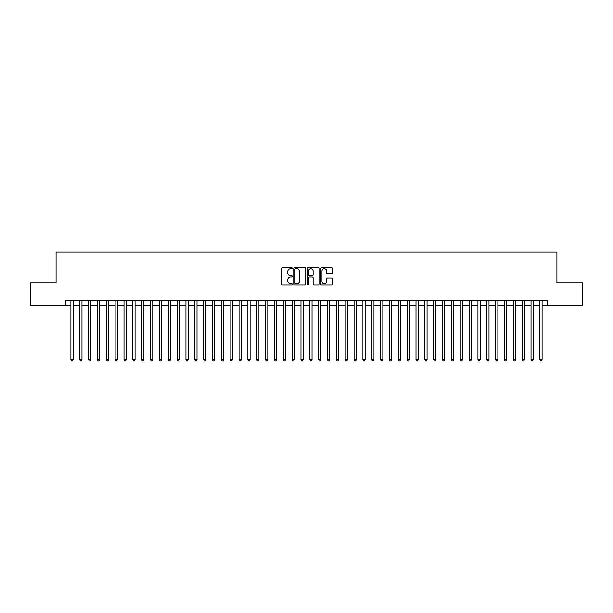 <?xml version="1.0" encoding="UTF-8"?>
<svg xmlns="http://www.w3.org/2000/svg" width="613" height="613" viewBox="0 0 613 613"><rect width="100%" height="100%" fill="white"/><g stroke="black" fill="none" stroke-linecap="round" stroke-linejoin="round"><path stroke-width="0.92" d="M292.34 268.249A0.605 0.605 0 0 0 291.734 267.643L282.509 267.643A0.866 0.866 0 0 0 281.635 268.509L281.635 284.141A0.866 0.866 0 0 0 282.509 285.014L291.734 285.014A0.605 0.605 0 0 0 292.34 284.401A0.605 0.605 0 0 0 291.734 283.796L290.539 283.796A2.781 2.781 0 0 1 287.765 281.015L287.765 279.712A2.781 2.781 0 0 1 290.539 276.938L291.734 276.938A0.605 0.605 0 0 0 292.34 276.325A0.605 0.605 0 0 0 291.734 275.72L290.539 275.72A2.781 2.781 0 0 1 287.765 272.938L287.765 271.636A2.781 2.781 0 0 1 290.539 268.854L291.734 268.854A0.605 0.605 0 0 0 292.34 268.249M331.886 273.766A0.866 0.866 0 0 0 332.752 272.9L332.752 268.509A0.866 0.866 0 0 0 331.886 267.643L321.633 267.643A0.866 0.866 0 0 0 320.768 268.509L320.768 284.141A0.866 0.866 0 0 0 321.633 285.014L331.886 285.014A0.866 0.866 0 0 0 332.752 284.141L332.752 278.846A0.866 0.866 0 0 0 331.886 277.98L327.495 277.98A0.866 0.866 0 0 0 326.629 278.846L326.629 281.474A2.322 2.322 0 0 1 324.308 283.796A2.322 2.322 0 0 1 321.978 281.474L321.978 271.184A2.322 2.322 0 0 1 324.308 268.854A2.322 2.322 0 0 1 326.629 271.184L326.629 272.9A0.866 0.866 0 0 0 327.495 273.766L331.886 273.766M65.376 305.082L30.65 305.082L30.65 282.961L56.09 282.961L56.09 251.997L556.91 251.997L556.91 282.961L582.35 282.961L582.35 305.082L547.624 305.082L547.624 300.661L65.376 300.661L65.376 305.082L70.909 305.082M305.741 268.509A0.866 0.866 0 0 0 304.868 267.643L294.623 267.643A0.866 0.866 0 0 0 293.757 268.509L293.757 284.141A0.866 0.866 0 0 0 294.623 285.014L304.868 285.014A0.866 0.866 0 0 0 305.741 284.141L305.741 268.509M308.132 267.643L318.377 267.643A0.866 0.866 0 0 1 319.243 268.509L319.243 284.141A0.866 0.866 0 0 1 318.377 285.014L313.994 285.014A0.866 0.866 0 0 1 313.12 284.141L313.12 277.804A0.866 0.866 0 0 0 312.255 276.938L309.343 276.938A0.866 0.866 0 0 0 308.477 277.804L308.477 284.401A0.605 0.605 0 0 1 307.872 285.014A0.605 0.605 0 0 1 307.259 284.401L307.259 268.509A0.866 0.866 0 0 1 308.132 267.643M73.123 305.082L79.759 305.082M81.973 305.082L88.609 305.082M90.816 305.082L97.459 305.082M99.666 305.082L106.302 305.082M108.516 305.082L115.152 305.082M117.367 305.082L124.002 305.082M126.217 305.082L132.852 305.082M135.059 305.082L141.695 305.082M143.909 305.082L150.545 305.082M152.76 305.082L159.395 305.082M161.61 305.082L168.246 305.082M170.452 305.082L177.088 305.082M179.303 305.082L185.938 305.082M188.153 305.082L194.788 305.082M197.003 305.082L203.639 305.082M205.845 305.082L212.489 305.082M214.696 305.082L221.331 305.082M223.546 305.082L230.181 305.082M232.396 305.082L239.032 305.082M241.246 305.082L247.882 305.082M250.089 305.082L256.724 305.082M258.939 305.082L265.575 305.082M267.789 305.082L274.425 305.082M276.639 305.082L283.275 305.082M285.482 305.082L292.117 305.082M294.332 305.082L300.968 305.082M303.182 305.082L309.818 305.082M312.032 305.082L318.668 305.082M320.883 305.082L327.518 305.082M329.725 305.082L336.361 305.082M338.575 305.082L345.211 305.082M347.425 305.082L354.061 305.082M356.276 305.082L362.911 305.082M365.118 305.082L371.754 305.082M373.968 305.082L380.604 305.082M382.819 305.082L389.454 305.082M391.669 305.082L398.304 305.082M400.511 305.082L407.155 305.082M409.361 305.082L415.997 305.082M418.212 305.082L424.847 305.082M427.062 305.082L433.697 305.082M435.912 305.082L442.548 305.082M444.754 305.082L451.39 305.082M453.605 305.082L460.24 305.082M462.455 305.082L469.091 305.082M471.305 305.082L477.941 305.082M480.148 305.082L486.783 305.082M488.998 305.082L495.633 305.082M497.848 305.082L504.484 305.082M506.698 305.082L513.334 305.082M515.541 305.082L522.184 305.082M524.391 305.082L531.027 305.082M533.241 305.082L539.877 305.082M542.091 305.082L547.624 305.082M295.581 268.854A0.605 0.605 0 0 0 294.968 269.467L294.968 283.191A0.605 0.605 0 0 0 295.581 283.796L296.838 283.796A2.781 2.781 0 0 0 299.619 281.015L299.619 271.636A2.781 2.781 0 0 0 296.838 268.854L295.581 268.854M313.12 271.222A2.322 2.322 0 0 0 310.799 268.9A2.322 2.322 0 0 0 308.477 271.222L308.477 274.854A0.866 0.866 0 0 0 309.343 275.72L312.255 275.72A0.866 0.866 0 0 0 313.12 274.854L313.12 271.222M73.123 300.661L73.123 359.854L70.909 359.854L70.909 300.661M73.123 359.854L72.457 361.003L71.575 361.003L70.909 359.854M81.973 300.661L81.973 359.854L79.759 359.854L79.759 300.661M81.973 359.854L81.307 361.003L80.426 361.003L79.759 359.854M90.816 300.661L90.816 359.854L88.609 359.854L88.609 300.661M90.816 359.854L90.157 361.003L89.268 361.003L88.609 359.854M99.666 300.661L99.666 359.854L97.459 359.854L97.459 300.661M99.666 359.854L99.007 361.003L98.118 361.003L97.459 359.854M108.516 300.661L108.516 359.854L106.302 359.854L106.302 300.661M108.516 359.854L107.85 361.003L106.968 361.003L106.302 359.854M117.367 300.661L117.367 359.854L115.152 359.854L115.152 300.661M117.367 359.854L116.7 361.003L115.819 361.003L115.152 359.854M126.217 300.661L126.217 359.854L124.002 359.854L124.002 300.661M126.217 359.854L125.55 361.003L124.661 361.003L124.002 359.854M135.059 300.661L135.059 359.854L132.852 359.854L132.852 300.661M135.059 359.854L134.4 361.003L133.511 361.003L132.852 359.854M143.909 300.661L143.909 359.854L141.695 359.854L141.695 300.661M143.909 359.854L143.243 361.003L142.362 361.003L141.695 359.854M152.76 300.661L152.76 359.854L150.545 359.854L150.545 300.661M152.76 359.854L152.093 361.003L151.212 361.003L150.545 359.854M161.61 300.661L161.61 359.854L159.395 359.854L159.395 300.661M161.61 359.854L160.943 361.003L160.062 361.003L159.395 359.854M170.452 300.661L170.452 359.854L168.246 359.854L168.246 300.661M170.452 359.854L169.793 361.003L168.904 361.003L168.246 359.854M179.303 300.661L179.303 359.854L177.088 359.854L177.088 300.661M179.303 359.854L178.644 361.003L177.755 361.003L177.088 359.854M188.153 300.661L188.153 359.854L185.938 359.854L185.938 300.661M188.153 359.854L187.486 361.003L186.605 361.003L185.938 359.854M197.003 300.661L197.003 359.854L194.788 359.854L194.788 300.661M197.003 359.854L196.336 361.003L195.455 361.003L194.788 359.854M205.845 300.661L205.845 359.854L203.639 359.854L203.639 300.661M205.845 359.854L205.186 361.003L204.298 361.003L203.639 359.854M214.696 300.661L214.696 359.854L212.489 359.854L212.489 300.661M214.696 359.854L214.037 361.003L213.148 361.003L212.489 359.854M223.546 300.661L223.546 359.854L221.331 359.854L221.331 300.661M223.546 359.854L222.879 361.003L221.998 361.003L221.331 359.854M232.396 300.661L232.396 359.854L230.181 359.854L230.181 300.661M232.396 359.854L231.729 361.003L230.848 361.003L230.181 359.854M241.246 300.661L241.246 359.854L239.032 359.854L239.032 300.661M241.246 359.854L240.58 361.003L239.691 361.003L239.032 359.854M250.089 300.661L250.089 359.854L247.882 359.854L247.882 300.661M250.089 359.854L249.43 361.003L248.541 361.003L247.882 359.854M258.939 300.661L258.939 359.854L256.724 359.854L256.724 300.661M258.939 359.854L258.272 361.003L257.391 361.003L256.724 359.854M267.789 300.661L267.789 359.854L265.575 359.854L265.575 300.661M267.789 359.854L267.122 361.003L266.241 361.003L265.575 359.854M276.639 300.661L276.639 359.854L274.425 359.854L274.425 300.661M276.639 359.854L275.973 361.003L275.091 361.003L274.425 359.854M285.482 300.661L285.482 359.854L283.275 359.854L283.275 300.661M285.482 359.854L284.823 361.003L283.934 361.003L283.275 359.854M294.332 300.661L294.332 359.854L292.117 359.854L292.117 300.661M294.332 359.854L293.673 361.003L292.784 361.003L292.117 359.854M303.182 300.661L303.182 359.854L300.968 359.854L300.968 300.661M303.182 359.854L302.516 361.003L301.634 361.003L300.968 359.854M312.032 300.661L312.032 359.854L309.818 359.854L309.818 300.661M312.032 359.854L311.366 361.003L310.484 361.003L309.818 359.854M320.883 300.661L320.883 359.854L318.668 359.854L318.668 300.661M320.883 359.854L320.216 361.003L319.327 361.003L318.668 359.854M329.725 300.661L329.725 359.854L327.518 359.854L327.518 300.661M329.725 359.854L329.066 361.003L328.177 361.003L327.518 359.854M338.575 300.661L338.575 359.854L336.361 359.854L336.361 300.661M338.575 359.854L337.909 361.003L337.027 361.003L336.361 359.854M347.425 300.661L347.425 359.854L345.211 359.854L345.211 300.661M347.425 359.854L346.759 361.003L345.878 361.003L345.211 359.854M356.276 300.661L356.276 359.854L354.061 359.854L354.061 300.661M356.276 359.854L355.609 361.003L354.728 361.003L354.061 359.854M365.118 300.661L365.118 359.854L362.911 359.854L362.911 300.661M365.118 359.854L364.459 361.003L363.57 361.003L362.911 359.854M373.968 300.661L373.968 359.854L371.754 359.854L371.754 300.661M373.968 359.854L373.309 361.003L372.42 361.003L371.754 359.854M382.819 300.661L382.819 359.854L380.604 359.854L380.604 300.661M382.819 359.854L382.152 361.003L381.271 361.003L380.604 359.854M391.669 300.661L391.669 359.854L389.454 359.854L389.454 300.661M391.669 359.854L391.002 361.003L390.121 361.003L389.454 359.854M400.511 300.661L400.511 359.854L398.304 359.854L398.304 300.661M400.511 359.854L399.852 361.003L398.963 361.003L398.304 359.854M409.361 300.661L409.361 359.854L407.155 359.854L407.155 300.661M409.361 359.854L408.702 361.003L407.814 361.003L407.155 359.854M418.212 300.661L418.212 359.854L415.997 359.854L415.997 300.661M418.212 359.854L417.545 361.003L416.664 361.003L415.997 359.854M427.062 300.661L427.062 359.854L424.847 359.854L424.847 300.661M427.062 359.854L426.395 361.003L425.514 361.003L424.847 359.854M435.912 300.661L435.912 359.854L433.697 359.854L433.697 300.661M435.912 359.854L435.245 361.003L434.356 361.003L433.697 359.854M444.754 300.661L444.754 359.854L442.548 359.854L442.548 300.661M444.754 359.854L444.096 361.003L443.207 361.003L442.548 359.854M453.605 300.661L453.605 359.854L451.39 359.854L451.39 300.661M453.605 359.854L452.938 361.003L452.057 361.003L451.39 359.854M462.455 300.661L462.455 359.854L460.24 359.854L460.24 300.661M462.455 359.854L461.788 361.003L460.907 361.003L460.24 359.854M471.305 300.661L471.305 359.854L469.091 359.854L469.091 300.661M471.305 359.854L470.638 361.003L469.757 361.003L469.091 359.854M480.148 300.661L480.148 359.854L477.941 359.854L477.941 300.661M480.148 359.854L479.489 361.003L478.6 361.003L477.941 359.854M488.998 300.661L488.998 359.854L486.783 359.854L486.783 300.661M488.998 359.854L488.339 361.003L487.45 361.003L486.783 359.854M497.848 300.661L497.848 359.854L495.633 359.854L495.633 300.661M497.848 359.854L497.181 361.003L496.3 361.003L495.633 359.854M506.698 300.661L506.698 359.854L504.484 359.854L504.484 300.661M506.698 359.854L506.031 361.003L505.15 361.003L504.484 359.854M515.541 300.661L515.541 359.854L513.334 359.854L513.334 300.661M515.541 359.854L514.882 361.003L513.993 361.003L513.334 359.854M524.391 300.661L524.391 359.854L522.184 359.854L522.184 300.661M524.391 359.854L523.732 361.003L522.843 361.003L522.184 359.854M533.241 300.661L533.241 359.854L531.027 359.854L531.027 300.661M533.241 359.854L532.574 361.003L531.693 361.003L531.027 359.854M542.091 300.661L542.091 359.854L539.877 359.854L539.877 300.661M542.091 359.854L541.425 361.003L540.543 361.003L539.877 359.854"/></g></svg>
